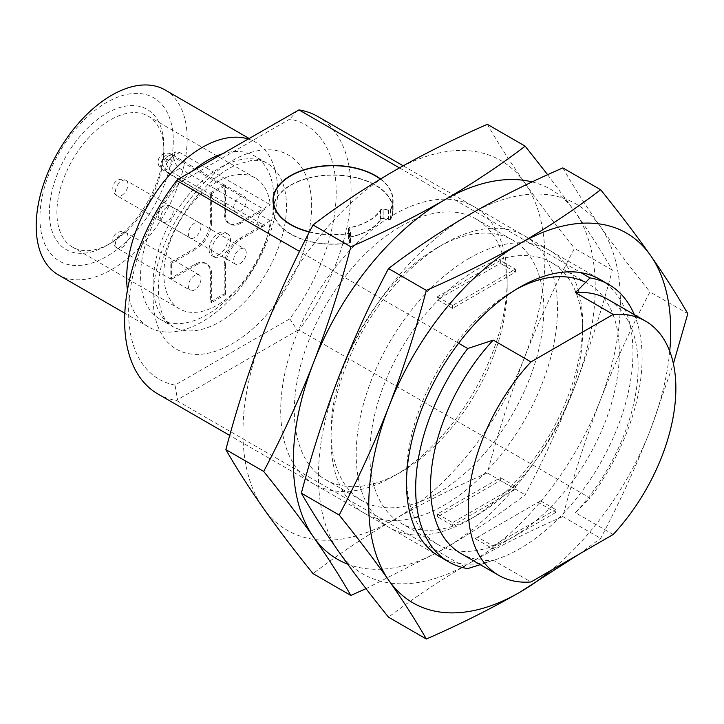 <?xml version="1.0" encoding="UTF-8"?>
<svg xmlns="http://www.w3.org/2000/svg" width="724" height="724" viewBox="0 0 724 724"><rect width="100%" height="100%" fill="white"/><g stroke="black" fill="none" stroke-linecap="round" stroke-linejoin="round"><path stroke-width="0.54" stroke-dasharray="3.62 2.71" d="M309.474 231.825A59.694 34.462 0 0 0 349.249 233.327A1.421 0.824 0 0 0 350.289 232.54A1.421 0.824 0 0 0 350.217 232.286L348.479 229.101A2.136 1.231 180 0 1 348.38 228.73A2.136 1.231 180 0 1 349.801 227.571A50.345 29.069 0 0 0 380.525 209.833A2.136 1.231 180 0 1 383.177 209.073L388.697 210.078A1.421 0.824 0 0 0 390.498 209.517A59.694 34.462 0 0 0 392.734 200.159A59.694 34.462 0 0 0 380.299 179.1M383.177 218.512L388.697 219.517A1.421 0.824 0 0 0 390.498 218.956A59.694 34.462 0 0 0 392.734 209.607A59.694 34.462 0 0 0 333.049 175.145A59.694 34.462 0 0 0 273.355 209.607A59.694 34.462 0 0 0 349.249 242.766A1.421 0.824 0 0 0 350.289 241.979A1.421 0.824 0 0 0 350.217 241.735L348.479 238.549A2.136 1.231 180 0 1 348.38 238.178A2.136 1.231 180 0 1 349.801 237.01A50.345 29.069 0 0 0 380.525 219.282A2.136 1.231 180 0 1 383.177 218.512L383.177 209.073M309.365 232.015A60.047 34.671 0 0 0 349.348 233.526A1.783 1.032 0 0 0 350.642 232.54A1.783 1.032 0 0 0 350.561 232.232L348.823 229.046A1.783 1.032 180 0 1 348.733 228.73A1.783 1.032 180 0 1 349.927 227.761A50.707 29.277 0 0 0 380.86 209.906A1.783 1.032 180 0 1 383.068 209.263L388.589 210.268A1.783 1.032 0 0 0 390.833 209.571A60.047 34.671 0 0 0 393.096 200.159A60.047 34.671 0 0 0 380.543 178.955M349.927 227.761L349.927 237.21A1.783 1.032 0 0 0 348.733 238.178A1.783 1.032 0 0 0 348.823 238.486L348.823 229.046M349.927 237.21A50.707 29.277 0 0 0 380.86 219.345L380.86 209.906M383.068 209.263L383.068 218.711A1.783 1.032 0 0 0 380.86 219.345M383.068 218.711L388.589 219.716A1.783 1.032 0 0 0 390.833 219.01A60.047 34.671 0 0 0 393.096 209.607A60.047 34.671 0 0 0 333.049 174.937A60.047 34.671 0 0 0 273.002 209.607A60.047 34.671 0 0 0 349.348 242.965A1.783 1.032 0 0 0 350.642 241.979A1.783 1.032 0 0 0 350.561 241.671L348.823 238.486M437.459 296.759L452.563 305.474L515.461 269.165L500.365 260.441L437.459 296.759L437.459 299.664L452.563 308.379L515.461 272.07L515.461 269.165M458.6 343.248L299.564 251.427M399.431 167.887L580.883 272.649M163.841 146.411A80.952 46.734 -60 0 1 106.6 245.554A80.952 46.734 -60 0 1 49.359 212.512A80.952 46.734 -60 0 1 106.6 113.369A80.952 46.734 -60 0 1 163.841 146.411L163.841 150.773A75.613 43.657 -60 0 1 110.374 243.382A75.613 43.657 -60 0 1 72.563 247.128A75.613 43.657 -60 0 1 56.906 212.512A75.613 43.657 -60 0 1 89.912 136.411A75.613 43.657 -60 0 1 148.176 116.157A75.613 43.657 -60 0 1 163.841 150.773M163.841 274.251A75.613 43.657 -60 0 1 196.847 198.15A75.613 43.657 -60 0 1 255.11 177.896A75.613 43.657 -60 0 1 270.324 204.783L179.742 152.483L175.507 151.922L173.896 155.859A75.613 43.657 -60 0 1 173.905 156.583A75.613 43.657 -60 0 1 173.896 157.307C174.176 161.932 176.122 165.651 179.742 168.466L270.324 220.757A75.613 43.657 -60 0 1 234.522 291.89A75.613 43.657 -60 0 1 179.498 308.858A75.613 43.657 -60 0 1 163.841 274.251M270.324 220.757L239.952 238.296A22.236 12.842 120 0 0 224.223 265.527L224.223 293.863L210.385 301.845L210.385 273.518A22.236 12.842 120 0 0 205.779 263.337A22.236 12.842 120 0 0 194.656 264.441L170.131 278.604L170.131 262.622L194.656 248.459A22.236 12.842 120 0 0 210.385 221.227L210.385 192.901L224.223 184.91L224.223 213.236A22.236 12.842 120 0 0 228.829 223.417A22.236 12.842 120 0 0 239.952 222.313L270.324 204.783M239.952 222.313L241.21 223.037L264.486 209.607L172.647 156.583L179.742 152.483M241.21 223.037A22.236 12.842 -60 0 1 230.087 224.141A22.236 12.842 -60 0 1 225.481 213.96L224.223 213.236M224.223 184.91L225.481 185.634L225.481 213.96M210.385 192.901L211.643 193.625L225.481 185.634M210.385 221.227L211.643 221.951L211.643 193.625M211.643 221.951A22.236 12.842 -60 0 1 195.923 249.192L194.656 248.459M170.131 262.622L171.389 263.355L195.923 249.192M170.131 278.604L171.389 279.328L171.389 263.355M194.656 264.441L195.923 265.165L171.389 279.328M195.923 265.165A22.236 12.842 -60 0 1 207.037 264.07A22.236 12.842 -60 0 1 211.643 274.251L210.385 273.518M210.385 301.845L211.643 302.578L211.643 274.251M224.223 293.863L225.481 294.587L211.643 302.578M224.223 265.527L225.481 266.26L225.481 294.587M225.481 266.26A22.236 12.842 -60 0 1 241.21 239.02L239.952 238.296M179.742 168.466L172.647 172.565L264.486 225.58L241.21 239.02M264.486 225.58A9.783 5.647 -60 0 1 259.59 226.069A9.783 5.647 -60 0 1 258.088 218.223A9.783 5.647 -60 0 1 264.486 209.607M209.127 249.554A13.34 7.702 120 0 0 211.888 255.662A13.34 7.702 120 0 0 222.178 252.088A13.34 7.702 120 0 0 227.997 238.658A13.34 7.702 120 0 0 225.236 232.549A13.34 7.702 120 0 0 214.956 236.124A13.34 7.702 120 0 0 209.127 249.554M211.643 251.002A13.34 7.702 -60 0 1 217.472 237.572A13.34 7.702 -60 0 1 227.752 233.997A13.34 7.702 -60 0 1 230.513 240.106A13.34 7.702 -60 0 1 224.693 253.536A13.34 7.702 -60 0 1 214.404 257.111A13.34 7.702 -60 0 1 211.643 251.002M239.952 263.717A8.896 5.14 120 0 0 245.762 255.88A8.896 5.14 120 0 0 244.395 248.748A8.896 5.14 120 0 0 239.952 249.192A8.896 5.14 120 0 0 234.142 257.029A8.896 5.14 120 0 0 235.499 264.16A8.896 5.14 120 0 0 239.952 263.717M188.367 286.233A8.896 5.14 120 0 0 190.213 290.306A8.896 5.14 120 0 0 197.064 287.917A8.896 5.14 120 0 0 200.955 278.966A8.896 5.14 120 0 0 199.109 274.894A8.896 5.14 120 0 0 192.258 277.283A8.896 5.14 120 0 0 188.367 286.233M194.656 223.037A8.896 5.14 120 0 0 188.846 230.884A8.896 5.14 120 0 0 190.213 238.006A8.896 5.14 120 0 0 194.656 237.572A8.896 5.14 120 0 0 200.476 229.725A8.896 5.14 120 0 0 199.109 222.603A8.896 5.14 120 0 0 194.656 223.037M246.241 200.521A8.896 5.14 120 0 0 244.395 196.448A8.896 5.14 120 0 0 237.544 198.838A8.896 5.14 120 0 0 233.662 207.788A8.896 5.14 120 0 0 235.499 211.861A8.896 5.14 120 0 0 242.359 209.48A8.896 5.14 120 0 0 246.241 200.521M173.271 140.963A94.292 54.445 -60 0 1 106.6 256.45A94.292 54.445 -60 0 1 39.92 217.96A94.292 54.445 -60 0 1 106.6 102.473A94.292 54.445 -60 0 1 173.271 140.963M165.054 89.948A106.745 61.63 -60 0 1 187.163 138.818A106.745 61.63 -60 0 1 140.565 246.241A106.745 61.63 -60 0 1 58.309 274.849M247.997 138.918A106.745 61.63 -60 0 1 255.527 142.185A106.745 61.63 -60 0 1 277.636 191.055A106.745 61.63 -60 0 1 231.047 298.478A106.745 61.63 -60 0 1 148.782 327.076A106.745 61.63 -60 0 1 127.433 290.071M221.87 154.004A94.292 54.445 -60 0 1 254.386 155.904A94.292 54.445 -60 0 1 273.916 199.073A94.292 54.445 -60 0 1 232.757 293.962A94.292 54.445 -60 0 1 160.095 319.23A94.292 54.445 -60 0 1 140.565 276.061A94.292 54.445 -60 0 1 192.611 170.9M175.027 385.087A146.782 84.744 -60 0 1 175.027 185.344L289.772 119.098A146.782 84.744 -60 0 1 289.772 318.841L175.027 385.087L177.516 399.693L176.71 400.58A160.122 92.446 -60 0 1 157.787 393.91M297.455 110.365L289.772 119.098M175.027 185.344L177.516 179.615M289.772 318.841L297.455 330.443L177.516 399.693M317.908 116.573A160.122 92.446 -60 0 1 298.994 329.981L297.455 330.443M176.71 400.58L467.74 568.602M555.715 512.483L492.818 548.801L475.206 538.629L538.104 502.311L555.715 512.483L555.715 509.578L540.62 500.863L538.104 502.311M452.563 525.561L437.459 516.836L500.365 480.528L515.461 489.243L452.563 525.561L452.563 522.647L515.461 486.338L515.461 489.243M613.192 534.502L575.444 512.71L590.024 498.003L298.994 329.981M480.238 564.666L493.216 560.186L530.954 581.978M634.269 314.623A160.122 92.446 -60 0 1 590.024 498.003M460.944 553.525A146.782 84.744 120 0 0 493.216 560.186M575.444 512.71A146.782 84.744 120 0 0 607.717 299.293M452.563 305.474L452.563 308.379M500.365 260.441L500.365 263.346L437.459 299.664M515.461 272.07L500.365 263.346M500.365 480.528L500.365 477.623L437.459 513.931L437.459 516.836M437.459 513.931L452.563 522.647M515.461 486.338L500.365 477.623M475.206 538.629L477.722 537.181L492.818 545.896L492.818 548.801M492.818 545.896L555.715 509.578M540.62 500.863L477.722 537.181M414.562 517.714A160.122 92.446 -60 0 1 331.031 439.776A160.122 92.446 -60 0 1 444.255 243.671A160.122 92.446 -60 0 1 557.48 309.039A160.122 92.446 -60 0 1 444.255 505.144A160.122 92.446 -60 0 1 418.608 516.556M532.122 181.923A213.499 123.261 -60 0 1 574.992 211.761A213.499 123.261 -60 0 1 574.992 386.082A213.499 123.261 -60 0 1 444.255 548.729A213.499 123.261 -60 0 1 347.674 564.141M366.027 588.63L444.255 548.729C473.315 531.796 500.284 513.823 525.162 494.791C543.652 459.867 560.267 423.631 574.992 386.082C589.463 348.389 601.906 309.745 612.314 270.152C601.906 251.916 589.463 232.458 574.992 211.761L547.652 174.71M612.314 270.152L574.512 248.323C556.014 283.247 539.398 319.483 524.674 357.032C510.212 394.725 497.768 433.377 487.352 472.962L525.162 494.791M487.352 472.962C454.401 487.324 423.259 502.89 393.937 519.678C364.869 536.602 337.909 554.584 313.03 573.607M487.352 124.329C497.768 142.556 510.212 162.022 524.674 182.71C539.398 203.553 556.014 225.426 574.512 248.323M393.937 519.678A213.499 123.261 120 0 0 524.674 357.032A213.499 123.261 120 0 0 524.674 182.71A213.499 123.261 120 0 0 393.937 171.036A213.499 123.261 120 0 0 263.192 333.673A213.499 123.261 120 0 0 263.192 507.995A213.499 123.261 120 0 0 393.937 519.678M393.937 214.612A160.122 92.446 120 0 0 280.713 410.725A160.122 92.446 120 0 0 393.937 476.093A160.122 92.446 120 0 0 507.162 279.989A160.122 92.446 120 0 0 393.937 214.612M400.743 226.413A150.492 86.889 -60 0 1 475.994 218.956A150.492 86.889 -60 0 1 507.162 287.853A150.492 86.889 -60 0 1 400.752 472.157A150.492 86.889 -60 0 1 325.501 479.614A150.492 86.889 -60 0 1 302.433 359.023A150.492 86.889 -60 0 1 400.743 226.413M437.441 493.352A150.492 86.889 120 0 0 535.751 360.733A150.492 86.889 120 0 0 512.692 240.151A150.492 86.889 120 0 0 437.441 247.599L437.441 247.599A150.492 86.889 120 0 0 331.031 431.911A150.492 86.889 120 0 0 362.199 500.8A150.492 86.889 120 0 0 437.441 493.352M403.168 165.787L599.789 279.31A160.122 92.446 -60 0 1 624.341 407.63A160.122 92.446 -60 0 1 519.741 548.729A160.122 92.446 -60 0 1 444.382 559.073M669.727 351.221A213.499 123.261 -60 0 1 650.478 429.667A213.499 123.261 -60 0 1 551.29 570.24M578.947 554.267L600.639 538.375C619.138 503.442 635.753 467.206 650.478 429.667L673.392 363.729M687.8 313.727L649.998 291.908C631.5 326.832 614.884 363.068 600.16 400.607C585.689 438.31 573.254 476.953 562.838 516.547L600.639 538.375M562.838 516.547C529.878 530.9 498.746 546.475 469.414 563.254C440.355 580.186 413.386 598.16 388.517 617.183M562.838 167.905C573.254 186.14 585.689 205.598 600.16 226.295C614.884 247.137 631.5 269.002 649.998 291.908M469.414 563.254A213.499 123.261 120 0 0 600.16 400.607A213.499 123.261 120 0 0 600.16 226.295A213.499 123.261 120 0 0 469.414 214.612A213.499 123.261 120 0 0 338.678 377.258A213.499 123.261 120 0 0 338.678 551.579A213.499 123.261 120 0 0 469.414 563.254M469.414 258.197A160.122 92.446 120 0 0 356.19 454.301A160.122 92.446 120 0 0 469.414 519.669A160.122 92.446 120 0 0 582.639 323.565A160.122 92.446 120 0 0 469.414 258.197M476.229 269.989A150.492 86.889 -60 0 1 551.471 262.541A150.492 86.889 -60 0 1 582.639 331.429A150.492 86.889 -60 0 1 476.229 515.741A150.492 86.889 -60 0 1 400.987 523.19A150.492 86.889 -60 0 1 377.919 402.607A150.492 86.889 -60 0 1 476.229 269.989M516.275 289.301A150.492 86.889 120 0 0 512.927 291.184A150.492 86.889 120 0 0 406.517 475.487A150.492 86.889 120 0 0 437.685 544.385A150.492 86.889 120 0 0 512.927 536.927A150.492 86.889 120 0 0 611.237 404.318A150.492 86.889 120 0 0 588.169 283.727A150.492 86.889 120 0 0 585.816 282.451M512.927 291.184L519.732 287.247M388.697 210.078L388.697 219.517M380.525 209.833L380.525 219.282M349.801 227.571L349.801 237.01M348.479 229.101L348.479 238.549M350.217 232.286L350.217 241.735M349.249 233.327L349.249 242.766M390.498 209.517L390.498 218.956M388.589 210.268L388.589 219.716M390.833 209.571L390.833 219.01M349.348 233.526L349.348 242.965M350.561 232.232L350.561 241.671M173.896 155.859L166.357 160.212A8.896 5.14 60 0 1 168.194 156.14A8.896 5.14 60 0 1 172.647 156.583A9.783 5.647 -60 0 0 166.249 165.208A9.783 5.647 -60 0 0 167.751 173.045A9.783 5.647 -60 0 0 172.647 172.565A8.896 5.14 60 0 1 166.357 161.669L173.896 157.307M166.357 160.212A0.887 0.516 120 0 0 166.357 161.669M166.982 207.064A8.896 5.14 120 0 0 161.171 214.901A8.896 5.14 120 0 0 162.538 222.033A8.896 5.14 120 0 0 166.982 221.589A8.896 5.14 120 0 0 172.792 213.752A8.896 5.14 120 0 0 171.434 206.621A8.896 5.14 120 0 0 166.982 207.064M127.985 236.839A8.896 5.14 120 0 0 126.139 232.766A8.896 5.14 120 0 0 119.288 235.155A8.896 5.14 120 0 0 115.406 244.106A8.896 5.14 120 0 0 117.243 248.178A8.896 5.14 120 0 0 124.103 245.798A8.896 5.14 120 0 0 127.985 236.839M121.695 195.444A8.896 5.14 120 0 0 127.505 187.597A8.896 5.14 120 0 0 126.139 180.475A8.896 5.14 120 0 0 121.695 180.91A8.896 5.14 120 0 0 115.885 188.756A8.896 5.14 120 0 0 117.243 195.878A8.896 5.14 120 0 0 121.695 195.444M160.692 165.66A8.896 5.14 120 0 0 162.538 169.733A8.896 5.14 120 0 0 169.389 167.353A8.896 5.14 120 0 0 173.271 158.402A8.896 5.14 120 0 0 171.434 154.33A8.896 5.14 120 0 0 164.574 156.71A8.896 5.14 120 0 0 160.692 165.66M153.144 283.328A94.292 54.445 -60 0 1 194.303 188.43A94.292 54.445 -60 0 1 266.966 163.172A94.292 54.445 -60 0 1 286.496 206.34A94.292 54.445 -60 0 1 245.336 301.229A94.292 54.445 -60 0 1 172.674 326.488A94.292 54.445 -60 0 1 153.144 283.328M311.655 206.34A112.084 64.717 120 0 0 232.404 160.574A112.084 64.717 120 0 0 153.144 297.854A112.084 64.717 120 0 0 232.404 343.61A112.084 64.717 120 0 0 311.655 206.34M348.38 228.73L348.38 238.178M350.289 232.54L350.289 241.979M273.355 203.933L273.355 209.607M392.734 200.159L392.734 209.607M348.733 238.178L348.733 228.73M393.096 209.607L393.096 200.159M273.002 209.607L273.002 200.159M350.642 232.54L350.642 241.979M110.374 243.382L106.6 245.554M148.176 116.157L255.11 177.896M72.563 247.128L179.498 308.858M259.59 226.069L167.751 173.045C158.456 163.416 164.982 158.954 168.194 156.14L175.507 151.922M230.087 224.141L228.829 223.417M207.037 264.07L205.779 263.337M227.752 233.997L225.236 232.549M214.404 257.111L211.888 255.662M235.499 264.16L162.538 222.033A8.896 8.896 0 0 1 162.538 206.621A8.896 8.896 0 0 1 171.434 206.621L244.395 248.748M199.109 274.894L126.139 232.766A8.896 8.896 0 0 0 112.799 240.477A8.896 8.896 0 0 0 117.243 248.178L190.213 290.306M199.109 222.603L126.139 180.475A8.896 8.896 0 0 0 112.799 188.177A8.896 8.896 0 0 0 117.243 195.878L190.213 238.006M235.499 211.861L162.538 169.733A8.896 8.896 0 0 1 158.085 162.031A8.896 8.896 0 0 1 171.434 154.33L244.395 196.448M255.527 142.185L248.938 138.375M148.782 327.076L124.8 313.23M160.095 319.23L172.674 326.488L166.665 321.23C161.552 315.338 158.782 305.13 158.357 290.586C157.805 260.278 176.14 217.182 202.168 190.285C214.078 177.86 225.816 169.226 237.372 164.393L251.165 160.556C258.206 159.959 263.473 160.828 266.966 163.172L254.386 155.904M439.676 556.656L229.743 435.45M325.501 479.614L362.199 500.8M475.994 218.956L512.692 240.151M507.162 287.853L507.162 279.989M400.752 472.157L393.937 476.093M331.031 431.911L331.031 439.776M437.441 247.599L444.255 243.671M400.987 523.19L437.685 544.385M551.471 262.541L588.169 283.727M582.639 331.429L582.639 323.565M476.229 515.741L469.414 519.669M406.517 475.487L406.517 483.351"/><path stroke-width="1.09" d="M380.299 179.1A59.694 34.462 0 0 0 313.782 167.543A59.694 34.462 0 0 0 273.355 200.159A59.694 34.462 0 0 0 309.474 231.825M380.543 178.955A60.047 34.671 0 0 0 313.637 167.353A60.047 34.671 0 0 0 273.002 200.159A60.047 34.671 0 0 0 309.365 232.015M580.883 272.649L590.024 277.926L575.444 292.632L613.192 314.424L530.954 361.9L493.216 340.108L467.74 348.525L458.6 343.248M299.564 251.427L176.71 180.502L177.516 179.615L298.994 109.903L399.431 167.887M124.8 313.23L58.309 274.849A106.745 61.63 -60 0 1 36.2 225.978A106.745 61.63 -60 0 1 82.798 118.546A106.745 61.63 -60 0 1 165.054 89.948L248.938 138.375M127.433 290.071A106.745 61.63 -60 0 1 126.673 278.215A106.745 61.63 -60 0 1 168.71 175.805A106.745 61.63 -60 0 1 247.997 138.918M192.611 170.9A94.292 54.445 -60 0 1 221.87 154.004M229.743 435.45L157.787 393.91A160.122 92.446 -60 0 1 176.71 180.502M298.994 109.903A160.122 92.446 -60 0 1 317.908 116.573L403.168 165.787M480.238 564.666L467.74 568.602A160.122 92.446 -60 0 1 448.826 561.933A160.122 92.446 -60 0 1 467.74 348.525M530.954 361.9A146.782 84.744 -60 0 0 498.682 575.318A146.782 84.744 -60 0 0 530.954 581.978L613.192 534.502A146.782 84.744 -60 0 0 645.464 321.085L607.717 299.293A146.782 84.744 120 0 0 575.444 292.632M590.024 277.926A160.122 92.446 -60 0 1 608.947 284.595A160.122 92.446 -60 0 1 634.269 314.623M493.216 340.108A146.782 84.744 120 0 0 460.944 553.525L498.682 575.318M613.192 314.424A146.782 84.744 -60 0 1 645.464 321.085M418.608 516.556A160.122 92.446 -60 0 1 414.562 517.714M347.674 564.141A213.499 123.261 -60 0 1 313.519 537.045A213.499 123.261 -60 0 1 313.519 362.724A213.499 123.261 -60 0 1 444.255 200.086A213.499 123.261 -60 0 1 532.122 181.923M547.652 174.71L525.162 146.148C500.284 165.181 473.315 183.154 444.255 200.086C414.933 216.865 383.792 232.431 350.841 246.793C340.425 286.387 327.981 325.031 313.519 362.724C298.786 400.272 282.179 436.509 263.681 471.433C282.179 494.338 298.786 516.203 313.519 537.045C327.981 557.742 340.425 577.2 350.841 595.436L366.027 588.63M263.681 471.433L225.87 449.613C236.286 467.84 248.73 487.306 263.192 507.995C277.926 528.837 294.532 550.711 313.03 573.607L350.841 595.436M525.162 146.148L487.352 124.329C454.401 138.682 423.259 154.257 393.937 171.036C364.869 187.969 337.909 205.942 313.03 224.965L350.841 246.793M225.87 449.613C236.286 410.019 248.73 371.376 263.192 333.673C277.926 296.134 294.532 259.898 313.03 224.965M444.382 559.073A160.122 92.446 -60 0 1 406.517 483.351A160.122 92.446 -60 0 1 519.732 287.247A160.122 92.446 -60 0 1 599.807 279.319L608.947 284.595M551.29 570.24A213.499 123.261 -60 0 1 519.741 592.304A213.499 123.261 -60 0 1 388.996 580.63A213.499 123.261 -60 0 1 388.996 406.309A213.499 123.261 -60 0 1 519.741 243.662A213.499 123.261 -60 0 1 650.478 255.346A213.499 123.261 -60 0 1 669.727 351.221M673.392 363.729L687.8 313.727C677.383 295.501 664.94 276.034 650.478 255.346C635.753 234.504 619.138 212.63 600.639 189.733C575.77 208.756 548.801 226.739 519.741 243.662C490.41 260.441 459.278 276.016 426.318 290.378C415.902 329.963 403.467 368.616 388.996 406.309C374.272 443.857 357.656 480.093 339.158 515.017C357.656 537.914 374.272 559.788 388.996 580.63C403.467 601.318 415.902 620.785 426.318 639.011C459.278 624.658 490.41 609.083 519.741 592.304L578.947 554.267M339.158 515.017L301.356 493.189C311.773 511.425 324.207 530.882 338.678 551.579C353.403 572.413 370.018 594.286 388.517 617.183L426.318 639.011M600.639 189.733L562.838 167.905C529.878 182.267 498.746 197.833 469.414 214.612C440.355 231.544 413.386 249.518 388.517 268.55L426.318 290.378M301.356 493.189C311.773 453.595 324.207 414.952 338.678 377.258C353.403 339.71 370.018 303.474 388.517 268.55M585.816 282.451A150.492 86.889 120 0 0 516.275 289.301M273.355 200.159L273.355 203.933M448.826 561.933L439.676 556.656"/></g></svg>
